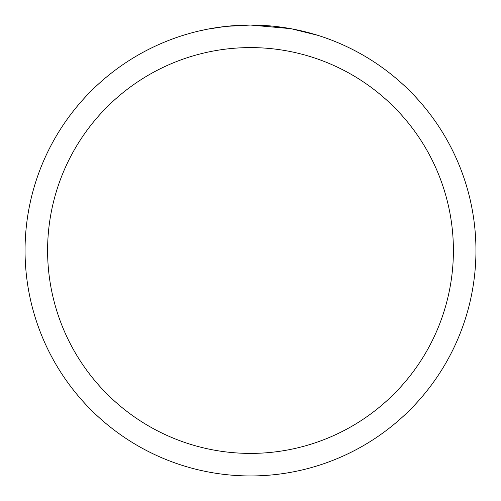 <?xml version="1.0" encoding="UTF-8"?>
<svg xmlns="http://www.w3.org/2000/svg" width="501" height="501" viewBox="0 0 501 501"><rect width="100%" height="100%" fill="white"/><g stroke="black" fill="none" stroke-linecap="round" stroke-linejoin="round"><path stroke-width="0.75" d="M290.549 28.638L250.5 25.05L271.348 26.014M274.535 26.334L279.214 26.885M250.5 25.05A225.45 225.45 0 0 1 475.95 250.5A225.45 225.45 0 0 1 250.5 475.95A225.45 225.45 0 0 1 25.05 250.5A225.45 225.45 0 0 1 250.5 25.05L226.133 26.371L250.5 25.05M291.613 28.833L317.496 35.233M250.5 47.595A202.905 202.905 0 0 1 453.405 250.5A202.905 202.905 0 0 1 250.5 453.405A202.905 202.905 0 0 1 47.595 250.5A202.905 202.905 0 0 1 250.5 47.595M225.074 26.49L207.627 29.164M198.64 31.093L205.949 29.496"/></g></svg>
